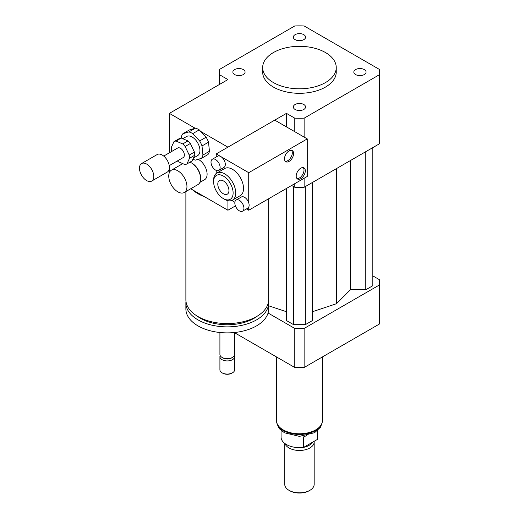 <?xml version="1.0" encoding="UTF-8"?>
<svg xmlns="http://www.w3.org/2000/svg" width="519" height="519" viewBox="0 0 519 519"><rect width="100%" height="100%" fill="white"/><g stroke="black" fill="none" stroke-linecap="round" stroke-linejoin="round"><path stroke-width="0.78" d="M177.842 191.842A12.878 7.435 60 0 1 169.434 180.495A12.878 7.435 60 0 1 171.406 170.18A12.878 7.435 60 0 1 184.284 177.608A12.878 7.435 60 0 1 184.284 192.478A12.878 7.435 60 0 1 177.842 191.842M189.935 162.181A12.878 7.435 60 0 1 191.498 162.934A12.878 7.435 60 0 1 200.606 178.698A12.878 7.435 60 0 1 197.94 184.595L184.284 192.478M191.498 162.934L192.153 163.303A11.956 6.903 60 0 1 200.606 177.952L200.606 178.698M198.206 159.307A11.956 6.903 60 0 1 206.374 169.797A11.956 6.903 60 0 1 204.635 179.665L199.867 182.416M355.612 69.572A6.111 3.529 180 0 1 362.275 68.806A6.111 3.529 180 0 1 366.051 72.07A6.111 3.529 180 0 1 359.939 75.599A6.111 3.529 180 0 1 353.822 72.07A6.111 3.529 180 0 1 355.612 69.572M303.777 104.488A6.111 3.529 180 0 1 305.568 106.985A6.111 3.529 180 0 1 299.457 110.515A6.111 3.529 180 0 1 293.345 106.985A6.111 3.529 180 0 1 297.115 103.722A6.111 3.529 180 0 1 303.777 104.488M243.301 74.561A6.111 3.529 180 0 1 236.638 75.326A6.111 3.529 180 0 1 232.862 72.07A6.111 3.529 180 0 1 238.974 68.54A6.111 3.529 180 0 1 245.085 72.07A6.111 3.529 180 0 1 243.301 74.561M295.136 39.645A6.111 3.529 180 0 1 293.345 37.147A6.111 3.529 180 0 1 299.457 33.618A6.111 3.529 180 0 1 305.568 37.147A6.111 3.529 180 0 1 301.792 40.411A6.111 3.529 180 0 1 295.136 39.645M268.654 198.738L268.654 299.677A41.384 23.893 180 0 1 256.535 316.571A41.384 23.893 180 0 1 211.428 321.754A41.384 23.893 180 0 1 185.88 299.677L185.88 191.556M235.418 205.907L227.919 210.24L204.791 196.883A41.384 23.893 180 0 1 192.517 189.798L190.72 188.76M257.482 316.006A37.705 21.772 180 0 1 253.934 318.374A37.705 21.772 180 0 1 197.051 316.006M268.557 301.331A41.384 23.893 180 0 1 268.654 302.979A41.384 23.893 180 0 1 256.535 319.879A41.384 23.893 180 0 1 211.428 325.056A41.384 23.893 180 0 1 185.88 302.979A41.384 23.893 180 0 1 185.984 301.331M268.654 302.979L268.654 308.987A41.384 23.893 180 0 1 256.535 325.887A41.384 23.893 180 0 1 211.428 331.064A41.384 23.893 180 0 1 185.88 308.987L185.88 302.979M234.627 332.504L234.627 354.419A7.357 4.249 180 0 1 232.473 357.422A7.357 4.249 180 0 1 222.067 357.422A7.357 4.249 180 0 1 219.913 354.419L219.913 332.504M231.493 357.987L232.473 357.422L231.493 357.987A5.975 3.451 180 0 1 223.04 357.987L222.067 357.422M234.361 355.547A7.357 4.249 180 0 1 234.627 356.676A7.357 4.249 180 0 1 232.473 359.68A7.357 4.249 180 0 1 224.455 360.601A7.357 4.249 180 0 1 219.913 356.676A7.357 4.249 180 0 1 220.173 355.547M234.627 356.676L234.627 369.813A7.357 4.249 180 0 1 232.473 372.817A7.357 4.249 180 0 1 222.067 372.817A7.357 4.249 180 0 1 219.913 369.813L219.913 356.676M231.824 373.193A6.436 3.717 180 0 1 231.818 373.193L232.473 372.817L231.818 373.193A6.436 3.717 180 0 1 222.716 373.193L222.067 372.817M204.791 196.883L192.517 189.798M227.919 200.665L227.919 210.24M304.121 137.087L304.121 118.183A80.017 46.197 180 0 1 294.792 118.183L286.449 113.369L286.449 126.883M286.449 113.369L227.919 147.162L200.756 131.476M169.389 172.548L169.389 165.548M169.389 152.807L169.389 113.369L195.157 128.245M219.576 84.396L219.576 74.762L227.919 79.576L169.389 113.369M325.471 52.542A36.791 21.24 180 0 1 336.241 67.561A36.791 21.24 180 0 1 299.457 88.801A36.791 21.24 180 0 1 262.666 67.561A36.791 21.24 180 0 1 285.379 47.936A36.791 21.24 180 0 1 325.471 52.542M336.241 67.561L336.241 72.07A36.791 21.24 180 0 1 299.457 93.31A36.791 21.24 180 0 1 262.666 72.07L262.666 67.561M219.576 74.762A80.017 46.197 180 0 1 219.44 72.07A80.017 46.197 180 0 1 219.576 69.377L294.792 25.95A80.017 46.197 180 0 1 304.121 25.95L379.337 69.377A80.017 46.197 180 0 1 379.467 72.07L379.467 141.155A80.017 46.197 180 0 1 379.337 143.847L304.121 187.268A80.017 46.197 180 0 1 294.792 187.268L291.652 185.458M294.792 187.268L294.792 183.648M294.792 131.703L294.792 118.183M304.121 187.268L304.121 178.257M379.467 72.07A80.017 46.197 180 0 1 379.337 74.762L304.121 118.183M379.337 143.847L379.337 74.762M268.064 313.015L294.792 328.449A80.017 46.197 0 0 0 304.121 328.449L379.337 285.022A80.017 46.197 0 0 0 379.467 282.33A80.017 46.197 0 0 0 379.337 279.637L372.811 275.874M312.334 311.763L336.487 303.712L350.429 289.764L365.791 289.764L372.811 285.709L372.811 147.61M286.579 188.384L286.579 320.632L293.605 324.68L305.308 324.68L312.334 320.632L312.334 182.532M268.654 305.788L286.579 311.763M379.337 285.022L379.337 324.07A80.017 46.197 0 0 0 379.467 321.378L379.467 282.33M234.627 332.763L294.792 367.497A80.017 46.197 0 0 0 304.121 367.497L379.337 324.07M294.792 328.449L294.792 367.497M304.121 328.449L304.121 367.497M336.487 303.712L336.487 168.584M305.308 324.68L305.308 186.587M293.605 324.68L293.605 186.587M365.791 289.764L365.791 151.665M350.429 289.764L350.429 160.533M317.362 430.783L317.362 439.45L303.66 447.365L303.66 436.849L306.567 435.649M281.064 430.361L281.064 437.024A18.392 10.62 0 0 0 303.66 447.365M317.362 439.45A18.392 10.62 0 0 0 317.849 437.024L317.849 430.361M284.743 443.395L284.743 484.337A14.714 8.499 0 0 0 289.051 490.345L289.699 490.715A13.792 7.967 0 0 0 309.214 490.715L309.862 490.345A14.714 8.499 0 0 0 314.17 484.337L314.17 441.98A14.714 8.499 0 0 0 314.125 441.319M289.051 490.345A14.714 8.499 0 0 0 309.862 490.345M285.009 443.602A14.714 8.499 0 0 0 300.864 450.434A14.714 8.499 0 0 0 314.17 441.98M295.798 447.43A13.338 7.701 0 0 0 303.115 447.43M303.732 447.32A13.338 7.701 0 0 0 312.088 442.499M276.465 356.916L276.465 420.507A22.992 13.273 0 0 0 299.457 433.78A22.992 13.273 0 0 0 322.448 420.507L322.448 356.916M176.038 141.051L181.241 138.048L187.943 140.941L182.74 143.945L176.038 141.051A12.878 7.435 60 0 0 174.008 141.642A12.878 7.435 60 0 0 173.962 141.668L171.341 147.344A12.878 7.435 60 0 0 171.666 150.51L172.029 151.276M194.748 155.239L192.127 160.916L186.924 163.92L189.545 158.243L194.748 155.239A12.878 7.435 60 0 0 194.424 152.067L189.221 155.071L185.14 146.494L190.343 143.491L194.424 152.067M177.388 160.929A12.878 7.435 60 0 0 178.147 161.636L184.855 164.536A12.878 7.435 60 0 0 186.885 163.946L192.088 160.942A12.878 7.435 60 0 1 192.043 160.961M174.008 141.642L179.211 138.638A12.878 7.435 60 0 0 179.165 138.664L174.053 141.616M179.211 138.638A12.878 7.435 60 0 1 181.241 138.048M187.943 140.941A12.878 7.435 60 0 1 190.343 143.491M182.74 143.945A12.878 7.435 60 0 1 185.14 146.494M189.221 155.071A12.878 7.435 60 0 1 189.545 158.243M202.008 145.949L208.515 142.193L209.442 151.288L202.942 155.045L202.008 145.949A15.635 9.024 60 0 0 199.633 140.954L192.744 133.63L199.251 129.873L206.134 137.198L199.633 140.954M195.345 128.187L188.845 131.943L182.889 133.72L189.39 129.964L195.345 128.187A15.635 9.024 60 0 1 199.251 129.873M182.889 133.72A15.635 9.024 60 0 0 181.358 137.022L181.475 138.145M192.912 159.21A15.635 9.024 60 0 0 195.462 160.124L201.417 158.353L207.918 154.597A15.635 9.024 60 0 0 209.442 151.288M202.942 155.045A15.635 9.024 60 0 1 201.417 158.353M188.845 131.943A15.635 9.024 60 0 1 192.744 133.63M182.772 138.709L186.632 136.478A11.035 6.371 60 0 1 197.668 142.848A11.035 6.371 60 0 1 197.668 155.59L193.464 158.016M206.134 137.198A15.635 9.024 60 0 1 208.515 142.193M139.533 169.252A10.114 5.839 60 0 1 141.57 163.556A10.114 5.839 60 0 1 151.684 169.395A10.114 5.839 60 0 1 151.684 181.079A10.114 5.839 60 0 1 144.308 178.789A10.114 5.839 60 0 1 139.533 169.252M141.57 163.556L157.179 154.545A10.114 5.839 60 0 1 167.293 160.384A10.114 5.839 60 0 1 167.293 172.068L151.684 181.079M163.719 156.076L177.686 148.012A5.521 3.185 60 0 1 183.207 151.198A5.521 3.185 60 0 1 183.207 157.568L169.233 165.639M296.952 178.53A6.436 3.717 120 0 0 302.674 174.553A6.436 3.717 120 0 0 303.258 167.605M300.754 168.188A6.436 3.717 -60 0 1 303.978 167.871A6.436 3.717 -60 0 1 303.978 175.299A6.436 3.717 -60 0 1 297.536 179.016A6.436 3.717 -60 0 1 296.55 173.859A6.436 3.717 -60 0 1 300.754 168.188M285.249 161.26A6.436 3.717 120 0 0 290.971 157.276A6.436 3.717 120 0 0 291.555 150.335M289.051 150.912A6.436 3.717 -60 0 1 292.268 150.594A6.436 3.717 -60 0 1 292.268 158.029A6.436 3.717 -60 0 1 285.833 161.746A6.436 3.717 -60 0 1 284.847 156.589A6.436 3.717 -60 0 1 289.051 150.912M239.376 200.334A6.436 3.717 60 0 1 243.58 206.004A6.436 3.717 60 0 1 242.594 211.162A6.436 3.717 60 0 1 239.376 210.844A6.436 3.717 60 0 1 235.172 205.174A6.436 3.717 60 0 1 236.158 200.016A6.436 3.717 60 0 1 239.376 200.334M236.158 200.016L241.361 197.012A6.436 3.717 60 0 1 248.731 202.825A6.436 3.717 60 0 1 248.731 207.139A6.436 3.717 60 0 1 247.797 208.158L242.594 211.162M215.56 159.554A6.436 3.717 60 0 1 219.771 165.224A6.436 3.717 60 0 1 218.784 170.381A6.436 3.717 60 0 1 212.342 166.664A6.436 3.717 60 0 1 212.342 159.229A6.436 3.717 60 0 1 215.56 159.554M212.342 159.229L217.545 156.225A6.436 3.717 60 0 1 220.763 156.55A6.436 3.717 60 0 1 224.974 162.22A6.436 3.717 60 0 1 223.987 167.378L218.784 170.381M248.731 207.139L248.731 210.24L246.46 208.93M216.215 156.998L216.215 153.916L248.731 172.691L248.731 202.825M216.734 191.764L216.215 190.862M216.215 173.476L216.215 170.388M234.867 202.235L231.792 200.457M213.614 181.702L213.614 180.203A15.635 9.024 60 0 1 216.851 173.041L224.656 168.539A15.635 9.024 60 0 1 240.291 177.563A15.635 9.024 60 0 1 240.291 195.618L232.486 200.126A15.635 9.024 60 0 1 224.669 199.348L223.365 198.602A13.792 7.967 60 0 1 213.614 181.702A13.792 7.967 60 0 1 223.365 176.071A13.792 7.967 60 0 1 233.122 192.971A13.792 7.967 60 0 1 223.365 198.602L224.669 199.348M223.365 180.904A7.876 4.548 60 0 1 228.516 187.846A7.876 4.548 60 0 1 227.309 194.158A7.876 4.548 60 0 1 219.427 189.61A7.876 4.548 60 0 1 219.427 180.515A7.876 4.548 60 0 1 223.365 180.904M216.851 173.041A15.635 9.024 60 0 1 232.486 182.072A15.635 9.024 60 0 1 232.486 200.126M248.731 210.24L307.261 176.447L307.261 138.897L274.746 120.129L216.215 153.916M307.261 138.897L248.731 172.691M322.117 422.745A22.81 13.17 180 0 1 315.584 430.569A22.81 13.17 180 0 1 291.931 433.689A22.81 13.17 180 0 1 276.789 422.745M171.406 170.18L182.753 163.628M219.44 84.474L219.44 72.07M322.195 422.466L320.502 427.234L314.631 432.677L299.45 436.369L284.509 432.807L279.819 429.116L278.418 427.247L276.718 422.466"/></g></svg>
